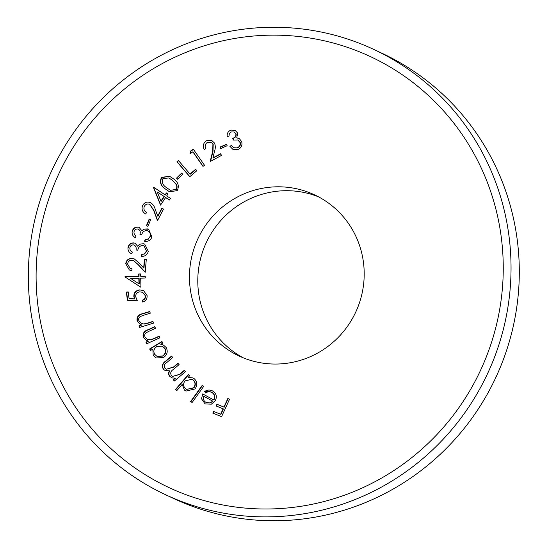 <?xml version="1.0" encoding="UTF-8"?>
<svg xmlns="http://www.w3.org/2000/svg" width="548" height="548" viewBox="0 0 548 548"><rect width="100%" height="100%" fill="white"/><g stroke="black" fill="none" stroke-linecap="round" stroke-linejoin="round"><path stroke-width="0.82" d="M170.469 198.438A655.093 135.103 -56 0 1 169.407 200.027A668.361 21.256 33.7 0 0 165.626 197.506A654.175 134.89 -55.9 0 1 160.537 205.123A663.039 95.838 68.3 0 0 153.508 187.608A650.812 134.253 123.9 0 0 153.721 187.279A668.348 21.214 -146.3 0 1 165.119 194.869A653.785 134.794 124.1 0 0 166.4 192.937A668.327 21.166 -146.3 0 1 167.969 193.978A654.175 134.877 -55.9 0 1 166.681 195.91A668.348 21.256 -146.3 0 1 170.469 198.438M139.562 291.858C136.801 292.399 135.534 294.071 135.746 296.865L137.343 300.777A667.67 54.238 2.7 0 1 127.437 300.297A650.921 113.251 81 0 0 126.314 292.118A668.341 76.788 172.3 0 0 128.17 291.879A651.339 113.32 -99 0 1 129.095 298.605A667.779 54.855 -177.6 0 0 134.534 298.845L133.863 296.674C133.705 292.865 135.548 290.611 139.37 289.906L143.514 290.502L147.09 295.584C147.309 298.852 145.843 301.003 142.692 302.03A654.141 113.779 81 0 0 142.425 300.099C144.473 299.345 145.419 297.886 145.268 295.708L142.658 292.283L139.562 291.858M143.987 323.93L147.83 323.005A668.348 95.886 162.3 0 0 152.899 321.429A655.107 99.27 -108.9 0 1 153.447 323.156A668.334 95.852 -17.7 0 1 139.596 327.444A652.072 98.811 71.1 0 0 139.055 325.718A668.348 95.818 162.4 0 0 141.542 324.957L140.5 324.526L137.096 320.813C136.616 316.922 138.445 314.545 142.603 313.682A668.334 95.845 162.3 0 0 149.727 311.47A655.1 99.298 -108.9 0 1 150.275 313.189A668.348 95.879 -17.7 0 1 143.672 315.237L140.541 316.422C138.877 317.402 138.308 318.813 138.856 320.649L141.411 323.443L144.268 324.06L141.418 323.443M150.604 339.746L154.324 338.363A668.355 107.675 155.2 0 0 159.18 336.184A655.1 86.762 -116.1 0 1 159.941 337.821A668.341 107.668 -24.8 0 1 146.665 343.76A652.052 86.365 63.9 0 0 145.905 342.123A668.355 107.723 155.2 0 0 148.289 341.055L146.302 340.411L143.35 337.479C142.398 333.67 143.932 331.088 147.96 329.738A668.334 107.661 155.2 0 0 154.789 326.677A655.1 86.879 -116 0 1 155.543 328.314A668.348 107.668 -24.8 0 1 149.22 331.15L146.241 332.704C144.699 333.869 144.316 335.342 145.083 337.109L147.282 339.294L150.885 339.876L147.282 339.294M163.51 357.536L156.132 357.96L153.214 355.371L152.83 349.11A668.348 118.21 -32.3 0 1 150.563 350.48A652.086 72.22 56.6 0 0 149.618 348.987A668.327 118.265 147.7 0 0 161.934 341.486A655.113 72.555 -123.4 0 1 162.879 342.986A668.348 118.252 -32.3 0 1 160.769 344.274L163.325 344.98L166.202 347.528C168.133 351.549 167.236 354.892 163.51 357.536M192.101 402.52A650.743 19.433 33.2 0 0 190.608 401.526A668.361 138.034 123.5 0 0 202.205 385.374A655.059 19.564 -146.8 0 1 203.698 386.367A668.361 138.034 -56.5 0 1 192.101 402.52M212.24 392.642L211.96 392.512C209.795 391.457 207.665 391.594 205.569 392.93A656.785 70.651 55.6 0 0 204.657 391.512C207.26 389.772 209.932 389.601 212.679 390.998C216.412 393.457 217.261 396.738 215.213 400.828L211.316 404.198L205.096 403.897L201.534 398.828L202.685 393.923A653.661 7.727 -151.7 0 1 213.651 399.869C215.227 396.889 214.658 394.437 211.96 392.512L212.24 392.642C214.932 394.533 215.501 396.985 213.932 399.999L213.651 399.869M212.11 390.724L212.679 390.998M281.679 35.284A237.866 232.633 -64.9 0 0 61.664 383.442A237.866 232.633 -64.9 0 0 465.704 397.499A237.866 232.633 -64.9 0 0 281.679 35.284M364.084 278.459A88.982 87.022 115.1 0 1 239.058 355.988A88.982 87.022 115.1 0 1 198.034 238.483A88.982 87.022 115.1 0 1 314.593 194.862A88.982 87.022 115.1 0 1 364.084 278.459M216.912 404.253A653.106 7.583 -158 0 0 223.92 407.068A668.361 139.226 111.9 0 0 227.824 398.512A655.086 7.638 -158 0 0 229.55 399.204A668.355 139.226 -68.1 0 1 221.563 416.651A650.901 7.562 22 0 1 212.823 413.144A668.341 139.226 111.8 0 0 213.61 411.425A651.339 7.562 -158 0 0 220.625 414.24A668.361 139.226 111.9 0 0 223.132 408.787A652.695 7.576 22 0 1 216.118 405.972A668.348 139.24 111.9 0 0 216.912 404.253L217.193 404.39A669.8 139.541 -68.1 0 1 216.412 406.089M194.944 388.957L185.998 391.073L184.512 390.149L182.162 384.429A668.348 135.685 -51.3 0 1 176.84 390.594A650.853 31.181 38.1 0 0 175.47 389.498A668.327 135.685 128.7 0 0 188.368 374.49A655.113 31.387 -141.9 0 1 189.738 375.586A668.348 135.685 -51.3 0 1 188.149 377.449L192.91 377.908L194.321 378.791C197.424 381.942 197.636 385.333 194.944 388.957M171.36 375.455L172.599 376.387L179.573 374.325A668.307 128.595 138.3 0 0 184.238 370.366A655.175 52.896 -132.6 0 1 185.416 371.695A668.279 128.602 -41.7 0 1 174.401 381.038A652.141 52.649 47.4 0 0 173.216 379.709A668.307 128.629 138.3 0 0 175.12 378.093L172.305 377.962L169.75 376.366C168.339 374.613 168.243 372.763 169.469 370.832L165.064 370.482L163.386 369.222C161.55 366.112 162.263 363.434 165.51 361.194A668.279 128.609 138.3 0 0 171.517 356.097A655.175 52.731 -132.6 0 1 172.743 357.467A668.307 128.616 -41.7 0 1 166.736 362.57C164.263 364.084 163.681 366.009 165.01 368.331L166.291 369.29L173.606 366.927A668.361 128.602 138.3 0 0 177.915 363.269A655.175 52.896 -132.6 0 1 179.1 364.598A668.361 128.622 -41.7 0 1 173.469 369.379C170.805 370.962 170.099 372.983 171.36 375.455M145.227 276.117A655.093 121.635 -92.5 0 1 145.275 278.028A668.361 63.534 -1.5 0 1 140.713 278.144A654.175 121.471 -92.5 0 1 140.946 287.289A663.032 19.221 32.9 0 0 125.047 276.973A650.784 120.998 87.6 0 0 125.04 276.582A668.348 63.527 178.5 0 0 138.774 276.274A653.785 121.389 87.5 0 0 138.706 273.952A668.327 63.712 178.4 0 0 140.596 273.904A654.175 121.457 -92.5 0 1 140.658 276.226A668.348 63.534 178.5 0 0 145.227 276.117M145.213 272.26A661.614 51.793 46.7 0 0 137.76 264.294L133.664 260.677L131.965 260.218C129.458 260.273 127.992 261.533 127.574 264.013L130.082 268.28L131.972 268.842A652.284 127.232 -86.1 0 1 131.821 270.671L129.369 270.006L125.718 263.746C126.293 260.17 128.41 258.375 132.068 258.355L134.329 258.957L138.829 262.766A661.854 51.93 -133.2 0 1 143.679 267.958A654.716 127.746 94 0 0 144.419 259.142A668.334 49.45 -175.2 0 0 146.302 259.3A655.093 127.814 -86.1 0 1 145.213 272.26M131.89 253.875C128.986 252.642 127.691 250.477 128.006 247.374C128.835 244.223 130.856 242.75 134.061 242.942L135.123 243.285L137.548 246.148L139.637 244.244L143.309 243.696L144.727 244.155L148.282 251.34C147.357 254.799 145.069 256.485 141.418 256.409A654.031 132.246 100.5 0 0 141.781 254.567L144.768 253.703L146.419 250.943L144.076 245.901L143.103 245.579C140.076 245.538 138.308 247.1 137.815 250.272A668.361 34.462 11.1 0 1 136.041 249.922C136.582 247.518 135.794 245.846 133.671 244.901C131.643 244.785 130.383 245.73 129.89 247.744C129.698 249.641 130.493 251.046 132.267 251.957A651.935 131.815 -79.5 0 1 131.89 253.875L131.589 253.731M134.308 245.114L133.671 244.901M132.287 230.9L132.568 231.03C133.739 228.002 135.897 226.756 139.041 227.304L141.85 230.715L144.124 229.064L148.638 229.242L151.899 237.01C150.604 240.339 148.159 241.764 144.556 241.284A654.038 135.157 107 0 0 145.117 239.503L148.166 238.976L150.097 236.421C150.796 233.77 149.892 231.886 147.405 230.756C144.412 230.386 142.501 231.742 141.665 234.825A668.361 19.105 17.4 0 1 139.946 234.291C140.747 231.968 140.144 230.229 138.158 229.064C136.164 228.728 134.815 229.53 134.109 231.468C133.712 233.325 134.342 234.797 135.993 235.893A651.949 134.739 -72.9 0 1 135.411 237.75C132.678 236.209 131.636 233.928 132.287 230.9C133.438 227.879 135.596 226.632 138.754 227.173L139.391 227.427M148.248 231.105L147.405 230.756M138.829 229.352L138.158 229.064M146.426 225.714A653.387 136.171 112.4 0 0 149.179 219.056A668.355 6.357 -157.4 0 0 150.686 219.68A653.73 136.24 -67.6 0 1 147.933 226.338A668.355 6.357 22.6 0 1 146.426 225.714M157.612 220.406A663.073 98.106 -110.4 0 0 153.954 210.542L149.878 204.404C147.542 203.486 145.7 204.103 144.357 206.24C143.357 208.85 144.09 210.905 146.563 212.405A652.284 135.972 -62.4 0 1 145.706 214.035C142.268 211.925 141.274 209.007 142.74 205.281C144.658 202.185 147.316 201.335 150.7 202.733C153.015 204.322 154.529 206.541 155.248 209.405A661.854 97.962 -110.3 0 1 157.728 216.083A654.716 136.479 117.5 0 0 161.811 208.206A668.334 5.72 -152.6 0 1 163.496 209.076A655.093 136.562 -62.5 0 1 157.475 220.666A661.6 97.887 69.6 0 0 153.673 210.411L149.693 204.322M165.243 188.944C160.646 185.875 159.393 182.025 161.475 177.408L169.538 176.223L173.634 178.949C178.182 182.1 179.388 185.991 177.237 190.622L169.455 191.779L165.523 189.074C160.92 185.984 159.667 182.135 161.756 177.538L161.475 177.408M176.525 178.134A653.394 127.828 135.9 0 0 181.594 173.079A668.355 48.601 -134.9 0 1 182.737 174.23A653.737 127.889 -44.1 0 1 177.675 179.285A668.355 48.601 45.1 0 0 176.525 178.134L176.805 178.271A669.814 48.71 -134.9 0 1 177.751 179.21M190.005 174.052A654.702 123.875 140.5 0 0 195.602 169.27A668.341 58.752 -130.4 0 1 196.835 170.716A655.079 123.944 -39.5 0 1 189.766 176.744A668.355 58.773 49.6 0 0 176.956 161.776A650.887 123.129 140.6 0 0 178.429 160.523A668.361 58.773 -130.4 0 1 190.005 174.052L190.286 174.182A656.189 124.156 -39.5 0 0 195.787 169.49M204.541 165.311A655.093 117.409 -33.5 0 1 202.979 166.387A668.368 71.35 55.3 0 0 192.834 151.83A651.339 116.738 -33.5 0 1 190.362 153.536A663.409 122.492 86.8 0 0 190.197 151.303A650.908 116.662 146.5 0 0 193.293 149.166A668.361 71.363 -124.7 0 1 204.541 165.311M210.192 161.509A661.594 135.938 104.9 0 0 212.727 151.008L212.919 144.001L211.131 142.309L207.363 142.412C205.11 143.98 204.582 146.063 205.781 148.666A652.298 108.511 -27.1 0 1 204.178 149.529C202.513 145.891 203.308 142.953 206.555 140.726L211.802 140.521L214.515 143.09C215.535 145.672 215.556 148.337 214.576 151.07A661.84 136 -75.1 0 1 212.925 157.906A654.716 108.826 152.9 0 0 220.625 153.755A668.334 84.214 -118.3 0 1 221.522 155.406A655.093 108.888 -27.1 0 1 210.192 161.509M219.974 147.07A653.394 100.798 158.1 0 0 226.509 144.268A668.355 93.913 -113.2 0 1 227.16 145.761A653.73 100.846 -21.9 0 1 220.625 148.556A668.355 93.913 66.8 0 0 219.974 147.07L220.255 147.2A669.814 94.119 -113.2 0 1 220.81 148.481M233.284 140.041A668.361 102.784 72 0 0 232.708 138.329C235.058 137.63 236.106 136.137 235.859 133.835L234.195 132.034L231.523 131.924C229.783 132.685 228.968 134.048 229.071 136.034A651.921 91.92 -16.8 0 1 227.221 136.637C226.845 133.507 228.071 131.328 230.907 130.109L235.119 130.342L237.743 133.233L236.715 137.815L239.394 138.713L241.689 141.644C242.579 145.501 241.202 148.179 237.551 149.679L233.051 149.508L229.77 146.158A654.031 92.242 163.2 0 0 231.544 145.576L233.77 147.768L236.969 147.864C239.517 146.905 240.517 145.076 239.962 142.377L237.805 139.98L233.284 140.041M165.352 494.618L173.62 498.495A245.785 240.373 -64.9 0 0 495.591 377.983A245.785 240.373 -64.9 0 0 382.278 53.409L374.01 49.532A245.785 240.373 -64.9 0 0 282.076 27.4A245.785 240.373 -64.9 0 0 35.778 215.768A245.785 240.373 -64.9 0 0 165.352 494.618A245.785 240.373 -64.9 0 0 487.33 374.113A245.785 240.373 -64.9 0 0 374.01 49.532M318.71 196.924A88.982 87.022 -64.9 0 0 206.37 242.394A88.982 87.022 -64.9 0 0 243.278 357.83M229.544 399.218A656.573 7.651 22 0 1 228.105 398.643L227.824 398.512M228.105 398.643A669.82 139.535 -68.1 0 1 224.207 407.198L223.92 407.068M224.207 407.198A654.6 7.597 22 0 1 217.193 404.39M220.625 414.24L220.906 414.37A669.82 139.535 -68.1 0 0 223.413 408.918L223.132 408.787M220.906 414.37A652.832 7.583 22 0 1 213.891 411.562L213.61 411.425M213.891 411.562A669.8 139.528 -68.2 0 1 213.11 413.26M205.096 403.897L201.534 398.828M212.336 390.834L204.657 391.512M204.938 391.642A658.271 70.815 -124.4 0 1 205.712 392.848M206.26 402.513L210.035 403.027L212.973 401.273A654.819 7.747 -151.7 0 0 203.883 396.348L203.603 396.218C202.829 398.862 203.616 400.917 205.973 402.383L206.61 402.691M210.035 403.027L212.686 401.136A653.326 7.727 28.3 0 0 203.603 396.218M205.973 402.383L209.754 402.89M202.459 385.545A669.82 138.336 -56.5 0 1 190.889 401.663L190.608 401.526M190.889 401.663A652.243 19.481 -146.8 0 1 192.129 402.479M184.512 390.149L182.162 384.429M188.601 374.674A669.786 135.979 -51.3 0 1 175.75 389.628L175.47 389.498M175.75 389.628A652.346 31.257 -141.9 0 1 176.888 390.539M191.999 379.271L193.376 380.086C195.732 382.497 195.896 385.107 193.869 387.916L186.635 389.402L193.588 387.785C195.622 385.004 195.451 382.394 193.095 379.956L191.992 379.285L185.06 380.881C182.95 383.675 183.121 386.292 185.56 388.717L186.642 389.388M184.423 370.578A669.766 128.876 -41.7 0 1 179.854 374.455L172.599 376.387M178.107 363.475A669.82 128.883 -41.7 0 1 173.887 367.057L166.291 369.29M171.709 356.303A669.738 128.89 -41.7 0 1 165.791 361.331C162.544 363.571 161.831 366.242 163.667 369.359L163.386 369.222M169.75 376.366L170.038 376.503C168.62 374.743 168.524 372.893 169.75 370.969L169.469 370.832M173.216 379.709L173.497 379.839A669.766 128.91 -41.7 0 0 175.408 378.23L175.12 378.093M173.497 379.839A653.634 52.772 -132.6 0 1 174.49 380.956M153.214 355.371L152.83 349.11M162.071 341.705A669.786 118.519 -32.3 0 1 149.899 349.117L149.618 348.987M149.899 349.117A653.586 72.384 -123.4 0 1 150.707 350.398M162.249 346.172L164.934 348.391C166.393 351.48 165.715 354.049 162.886 356.111L156.961 356.344L162.605 355.974C165.434 353.919 166.119 351.35 164.653 348.261L162.249 346.172L156.735 346.603C153.83 348.617 153.145 351.186 154.673 354.316L156.961 356.344M159.283 336.397A669.814 107.915 -24.8 0 1 154.605 338.493L150.885 339.876M154.885 326.889A669.793 107.894 -24.8 0 1 148.241 329.869C144.213 331.218 142.679 333.801 143.638 337.616L143.35 337.479M145.905 342.123L146.186 342.253A669.814 107.956 -24.8 0 0 148.57 341.192L148.289 341.055M146.186 342.253A653.545 86.557 -116.1 0 1 146.843 343.678M152.967 321.628A669.807 96.099 -17.7 0 1 148.118 323.142L144.268 324.06M149.789 311.668A669.793 96.058 -17.7 0 1 142.884 313.812C138.733 314.675 136.897 317.045 137.384 320.943L137.096 320.813M139.055 325.718L139.336 325.855A669.807 96.023 -17.6 0 0 141.822 325.087L141.542 324.957M139.336 325.855A653.565 99.037 -108.9 0 1 139.815 327.375M142.658 292.283L145.268 295.708M145.549 295.838C145.706 298.009 144.761 299.475 142.706 300.229L142.425 300.099M142.706 300.229A655.627 114.039 -99 0 1 142.946 301.955M133.863 296.674L134.144 296.804C134.013 292.975 135.849 290.721 139.658 290.036L139.37 289.906M134.144 296.804L134.534 298.845M134.815 298.975A669.238 54.971 2.4 0 1 129.383 298.742L129.095 298.605M128.198 292.043A669.8 76.953 -7.7 0 1 126.595 292.255L126.314 292.118M126.595 292.255A652.415 113.511 -99 0 1 127.705 300.311M145.227 276.254A669.807 63.671 -1.5 0 1 140.939 276.356L140.658 276.226M140.596 274.048A669.786 63.849 -1.6 0 1 138.987 274.089L138.706 273.952M138.987 274.089A655.271 121.663 -92.5 0 1 139.055 276.404L138.774 276.274M139.055 276.404A669.807 63.664 -1.5 0 1 125.321 276.719L125.04 276.582M125.321 276.719A652.284 121.272 -92.4 0 1 125.334 277.11L125.047 276.973M125.334 277.11A664.498 19.262 -147.1 0 1 140.939 287.241M138.973 283.823L139.254 283.96A655.271 121.67 -92.5 0 0 139.11 278.322L138.822 278.192A668.361 63.506 -1.5 0 1 130.616 278.377A663.224 19.55 -146.9 0 1 138.973 283.823A653.785 121.396 87.5 0 0 138.822 278.192M133.664 260.677L138.041 264.424A663.087 51.909 -133.3 0 1 145.227 272.109M146.289 259.41A669.793 49.56 4.8 0 1 144.699 259.273L144.419 259.142M144.699 259.273A656.203 128.04 -86 0 1 143.96 268.088L143.679 267.958M125.718 263.746L125.999 263.876C126.588 260.293 128.705 258.492 132.356 258.492L132.068 258.355M144.076 245.894L146.419 250.943M146.7 251.073L144.768 253.703M145.049 253.834L141.781 254.567M142.062 254.697A655.524 132.548 -79.5 0 1 141.727 256.402M139.637 244.244L143.309 243.696M139.918 244.374L137.548 246.148M128.006 247.374L128.294 247.504C129.129 244.353 131.143 242.88 134.349 243.079L134.061 242.942M147.686 230.886C150.173 231.996 151.07 233.886 150.378 236.558L150.097 236.421M150.378 236.558L148.166 238.976M148.453 239.106L145.117 239.503M145.398 239.634A655.524 135.466 -73 0 1 144.871 241.319M144.124 229.064L147.816 228.913M144.405 229.194L141.85 230.715M150.679 219.693A669.814 6.371 22.6 0 1 149.46 219.186L149.179 219.056M149.46 219.186A654.881 136.479 -67.6 0 1 146.713 225.831M162.085 208.343A656.203 136.794 -62.5 0 1 158.009 216.213L157.728 216.083M169.435 199.993A669.82 21.304 -146.3 0 0 165.907 197.636L165.626 197.506M166.654 193.108A655.278 135.103 -55.9 0 1 165.4 194.999L165.119 194.869M153.981 187.45A652.305 134.561 -56.1 0 1 153.789 187.738L153.508 187.608M153.789 187.738A664.512 96.051 -111.7 0 1 160.68 204.904M157.249 191.93L157.536 192.06A669.82 21.249 -146.3 0 1 164.338 196.595L164.058 196.458A668.361 21.201 33.7 0 0 157.249 191.93A663.238 96.106 -111.5 0 1 160.927 201.157A653.785 134.815 124.1 0 0 164.058 196.458M164.338 196.595A655.278 135.123 -55.9 0 1 161.208 201.287L160.927 201.157M169.798 176.346L161.756 177.538M172.517 180.354L176.189 184.265C177.353 186.06 177.36 187.827 176.209 189.574L170.483 190.3L175.929 189.444C177.079 187.711 177.073 185.943 175.908 184.135L172.517 180.354L168.948 177.963L162.948 178.559C161.578 182.237 162.742 185.245 166.441 187.587L170.202 190.17M181.799 173.284A654.887 128.116 -44.1 0 1 176.805 178.271M178.614 160.742A652.387 123.416 -39.4 0 1 177.244 161.907L176.956 161.776M177.244 161.907A669.814 58.903 -130.4 0 1 189.861 176.661M203.103 166.297A669.82 71.507 -124.7 0 0 193.115 151.96L192.834 151.83M193.451 149.385A652.401 116.93 -33.5 0 1 190.485 151.433L190.197 151.303M190.485 151.433A664.875 122.759 -93.2 0 1 190.622 153.358M211.131 142.309L212.919 144.001M213.199 144.131L213.008 151.138A663.066 136.24 -75.1 0 1 210.548 161.318M220.741 153.974A656.209 109.073 -27.1 0 1 213.206 158.036L212.925 157.906M226.598 144.48A654.881 101.024 -21.9 0 1 220.255 147.2M234.195 132.034L235.859 133.835M236.14 133.965C236.394 136.26 235.339 137.76 232.989 138.459L232.708 138.329M232.989 138.459A669.82 103.003 -108 0 1 233.503 139.987M237.805 139.973L239.962 142.377M240.243 142.507C240.812 145.193 239.812 147.022 237.25 147.994L236.969 147.864M237.25 147.994L233.77 147.768M231.667 145.761A655.518 92.454 -16.8 0 1 230.05 146.289L229.77 146.158M238.736 138.349L236.715 137.815"/></g></svg>
